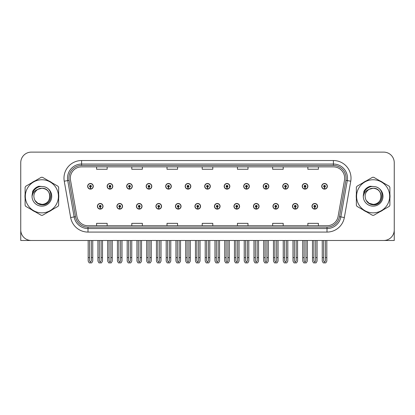<?xml version="1.0" encoding="UTF-8"?>
<svg xmlns="http://www.w3.org/2000/svg" width="415" height="415" viewBox="0 0 415 415"><rect width="100%" height="100%" fill="white"/><g stroke="black" fill="none" stroke-linecap="round" stroke-linejoin="round"><path stroke-width="0.62" d="M272.956 206.302A2.817 2.817 0 0 0 275.773 209.119A2.817 2.817 0 0 0 278.589 206.302A2.817 2.817 0 0 0 275.773 203.485A2.817 2.817 0 0 0 272.956 206.302M253.446 206.302A2.817 2.817 0 0 0 256.263 209.119A2.817 2.817 0 0 0 259.079 206.302A2.817 2.817 0 0 0 256.263 203.485A2.817 2.817 0 0 0 253.446 206.302M233.941 206.302A2.817 2.817 0 0 0 236.758 209.119A2.817 2.817 0 0 0 239.574 206.302A2.817 2.817 0 0 0 236.758 203.485A2.817 2.817 0 0 0 233.941 206.302M214.436 206.302A2.817 2.817 0 0 0 217.253 209.119A2.817 2.817 0 0 0 220.069 206.302A2.817 2.817 0 0 0 217.253 203.485A2.817 2.817 0 0 0 214.436 206.302M194.931 206.302A2.817 2.817 0 0 0 197.748 209.119A2.817 2.817 0 0 0 200.564 206.302A2.817 2.817 0 0 0 197.748 203.485A2.817 2.817 0 0 0 194.931 206.302M175.426 206.302A2.817 2.817 0 0 0 178.243 209.119A2.817 2.817 0 0 0 181.059 206.302A2.817 2.817 0 0 0 178.243 203.485A2.817 2.817 0 0 0 175.426 206.302M155.921 206.302A2.817 2.817 0 0 0 158.738 209.119A2.817 2.817 0 0 0 161.554 206.302A2.817 2.817 0 0 0 158.738 203.485A2.817 2.817 0 0 0 155.921 206.302M136.411 206.302A2.817 2.817 0 0 0 139.227 209.119A2.817 2.817 0 0 0 142.044 206.302A2.817 2.817 0 0 0 139.227 203.485A2.817 2.817 0 0 0 136.411 206.302M116.906 206.302A2.817 2.817 0 0 0 119.722 209.119A2.817 2.817 0 0 0 122.539 206.302A2.817 2.817 0 0 0 119.722 203.485A2.817 2.817 0 0 0 116.906 206.302M97.401 206.302A2.817 2.817 0 0 0 100.217 209.119A2.817 2.817 0 0 0 103.034 206.302A2.817 2.817 0 0 0 100.217 203.485A2.817 2.817 0 0 0 97.401 206.302M292.461 206.302A2.817 2.817 0 0 0 295.278 209.119A2.817 2.817 0 0 0 298.095 206.302A2.817 2.817 0 0 0 295.278 203.485A2.817 2.817 0 0 0 292.461 206.302M302.213 186.304A2.817 2.817 0 0 0 305.03 189.121A2.817 2.817 0 0 0 307.847 186.304A2.817 2.817 0 0 0 305.03 183.487A2.817 2.817 0 0 0 302.213 186.304M282.708 186.304A2.817 2.817 0 0 0 285.525 189.121A2.817 2.817 0 0 0 288.342 186.304A2.817 2.817 0 0 0 285.525 183.487A2.817 2.817 0 0 0 282.708 186.304M263.203 186.304A2.817 2.817 0 0 0 266.02 189.121A2.817 2.817 0 0 0 268.837 186.304A2.817 2.817 0 0 0 266.02 183.487A2.817 2.817 0 0 0 263.203 186.304M243.693 186.304A2.817 2.817 0 0 0 246.51 189.121A2.817 2.817 0 0 0 249.327 186.304A2.817 2.817 0 0 0 246.51 183.487A2.817 2.817 0 0 0 243.693 186.304M224.188 186.304A2.817 2.817 0 0 0 227.005 189.121A2.817 2.817 0 0 0 229.822 186.304A2.817 2.817 0 0 0 227.005 183.487A2.817 2.817 0 0 0 224.188 186.304M204.683 186.304A2.817 2.817 0 0 0 207.5 189.121A2.817 2.817 0 0 0 210.317 186.304A2.817 2.817 0 0 0 207.5 183.487A2.817 2.817 0 0 0 204.683 186.304M185.178 186.304A2.817 2.817 0 0 0 187.995 189.121A2.817 2.817 0 0 0 190.812 186.304A2.817 2.817 0 0 0 187.995 183.487A2.817 2.817 0 0 0 185.178 186.304M165.673 186.304A2.817 2.817 0 0 0 168.49 189.121A2.817 2.817 0 0 0 171.307 186.304A2.817 2.817 0 0 0 168.49 183.487A2.817 2.817 0 0 0 165.673 186.304M146.163 186.304A2.817 2.817 0 0 0 148.98 189.121A2.817 2.817 0 0 0 151.797 186.304A2.817 2.817 0 0 0 148.98 183.487A2.817 2.817 0 0 0 146.163 186.304M126.658 186.304A2.817 2.817 0 0 0 129.475 189.121A2.817 2.817 0 0 0 132.292 186.304A2.817 2.817 0 0 0 129.475 183.487A2.817 2.817 0 0 0 126.658 186.304M107.153 186.304A2.817 2.817 0 0 0 109.97 189.121A2.817 2.817 0 0 0 112.787 186.304A2.817 2.817 0 0 0 109.97 183.487A2.817 2.817 0 0 0 107.153 186.304M87.648 186.304A2.817 2.817 0 0 0 90.465 189.121A2.817 2.817 0 0 0 93.282 186.304A2.817 2.817 0 0 0 90.465 183.487A2.817 2.817 0 0 0 87.648 186.304M311.966 206.302A2.817 2.817 0 0 0 314.783 209.119A2.817 2.817 0 0 0 317.6 206.302A2.817 2.817 0 0 0 314.783 203.485A2.817 2.817 0 0 0 311.966 206.302M321.718 186.304A2.817 2.817 0 0 0 324.535 189.121A2.817 2.817 0 0 0 327.352 186.304A2.817 2.817 0 0 0 324.535 183.487A2.817 2.817 0 0 0 321.718 186.304M361.859 240.493L394.25 240.493L394.25 162.68A10.562 10.562 0 0 0 383.688 152.118L31.312 152.118A10.562 10.562 0 0 0 20.75 162.68L20.75 240.493L53.141 240.493M25.108 194.194A16.901 16.901 0 0 0 25.108 198.412M31.665 209.772A16.901 16.901 0 0 0 35.317 211.878M48.436 211.878A16.901 16.901 0 0 0 52.088 209.772M58.645 198.412A16.901 16.901 0 0 0 58.645 194.194M356.355 194.194A16.901 16.901 0 0 0 356.355 198.412M362.912 209.772A16.901 16.901 0 0 0 366.564 211.878M379.684 211.878A16.901 16.901 0 0 0 383.336 209.772M389.893 198.412A16.901 16.901 0 0 0 389.893 194.194M70.327 178.134A11.267 11.267 0 0 1 81.594 166.866L333.406 166.866A11.267 11.267 0 0 1 344.502 180.094L338.095 216.428A11.267 11.267 0 0 1 326.999 225.739L88.001 225.739A11.267 11.267 0 0 1 76.905 216.428L70.498 180.094A11.267 11.267 0 0 1 70.327 178.134M68.916 178.134A12.673 12.673 0 0 0 69.108 180.338L75.514 216.672A12.673 12.673 0 0 0 88.001 227.145L326.999 227.145A12.673 12.673 0 0 0 339.486 216.672L345.892 180.338A12.673 12.673 0 0 0 333.406 165.46L81.594 165.46A12.673 12.673 0 0 0 68.916 178.134M64.252 181.194A17.606 17.606 0 0 1 81.594 160.532L333.406 160.532A17.606 17.606 0 0 1 350.748 181.194L344.341 217.527A17.606 17.606 0 0 1 326.999 232.078L88.001 232.078A17.606 17.606 0 0 1 70.659 217.527L64.252 181.194L67.723 180.582A14.084 14.084 0 0 1 81.594 164.05L333.406 164.05A14.084 14.084 0 0 1 347.277 180.582L340.871 216.915A14.084 14.084 0 0 1 326.999 228.556L88.001 228.556A14.084 14.084 0 0 1 74.129 216.915L67.723 180.582A14.084 14.084 0 0 1 67.51 178.134M52.088 182.833A16.901 16.901 0 0 0 48.436 180.727M35.317 180.727A16.901 16.901 0 0 0 31.665 182.833M383.336 182.833A16.901 16.901 0 0 0 379.684 180.727M366.564 180.727A16.901 16.901 0 0 0 362.912 182.833M383.688 152.118L31.312 152.118M20.75 162.68L20.75 229.931A10.562 10.562 0 0 0 31.312 240.493L383.688 240.493A10.562 10.562 0 0 0 394.25 229.931L394.25 162.68M202.219 166.866L202.219 169.253L212.781 169.253L212.781 166.866M167.012 166.866L167.012 169.253L177.573 169.253L177.573 166.866M131.799 166.866L131.799 169.253L142.361 169.253L142.361 166.866M96.591 166.866L96.591 169.253L107.153 169.253L107.153 166.866M237.427 166.866L237.427 169.253L247.988 169.253L247.988 166.866M272.639 166.866L272.639 169.253L283.201 169.253L283.201 166.866M307.847 166.866L307.847 169.253L318.409 169.253L318.409 166.866M212.781 225.739L212.781 223.353L202.219 223.353L202.219 225.739M177.573 225.739L177.573 223.353L167.012 223.353L167.012 225.739M142.361 225.739L142.361 223.353L131.799 223.353L131.799 225.739M107.153 225.739L107.153 223.353L96.591 223.353L96.591 225.739M247.988 225.739L247.988 223.353L237.427 223.353L237.427 225.739M283.201 225.739L283.201 223.353L272.639 223.353L272.639 225.739M318.409 225.739L318.409 223.353L307.847 223.353L307.847 225.739M315.665 240.493L315.665 260.869L314.783 262.13L313.901 260.869L313.901 257.601L312.495 257.601L312.495 261.123L313.512 262.882L316.054 262.882L317.07 261.123L317.07 240.493M314.746 207.184L314.669 208.942A2.64 2.64 0 0 1 312.142 206.302A2.64 2.64 0 0 1 314.783 203.661A2.64 2.64 0 0 1 317.423 206.302A2.64 2.64 0 0 1 314.897 208.942L314.819 207.184A0.882 0.882 0 0 0 315.665 206.302A0.882 0.882 0 0 0 314.783 205.425A0.882 0.882 0 0 0 313.901 206.302A0.882 0.882 0 0 0 314.746 207.184L314.767 206.654A0.353 0.353 0 0 1 314.43 206.302A0.353 0.353 0 0 1 314.783 205.949A0.353 0.353 0 0 1 315.135 206.302A0.353 0.353 0 0 1 314.798 206.654L314.819 207.184M312.495 240.493L312.495 257.601M313.901 240.493L313.901 257.601M315.665 257.601L317.07 257.601M325.417 240.493L325.417 260.869L324.535 262.13L323.653 260.869L323.653 257.601L322.248 257.601L322.248 261.123L323.264 262.882L325.806 262.882L326.823 261.123L326.823 240.493M324.499 187.186L324.421 188.944A2.64 2.64 0 0 1 321.895 186.304A2.64 2.64 0 0 1 324.535 183.663A2.64 2.64 0 0 1 327.176 186.304A2.64 2.64 0 0 1 324.649 188.944L324.572 187.186A0.882 0.882 0 0 0 325.417 186.304A0.882 0.882 0 0 0 324.535 185.422A0.882 0.882 0 0 0 323.653 186.304A0.882 0.882 0 0 0 324.499 187.186L324.52 186.657A0.353 0.353 0 0 1 324.182 186.304A0.353 0.353 0 0 1 324.535 185.951A0.353 0.353 0 0 1 324.888 186.304A0.353 0.353 0 0 1 324.551 186.657L324.572 187.186M322.248 240.493L322.248 257.601M323.653 240.493L323.653 257.601M325.417 257.601L326.823 257.601M296.154 240.493L296.154 260.869L295.278 262.13L294.396 260.869L294.396 257.601L292.99 257.601L292.99 261.123L294.007 262.882L296.549 262.882L297.565 261.123L297.565 240.493M295.236 207.184L295.164 208.942A2.64 2.64 0 0 1 292.637 206.302A2.64 2.64 0 0 1 295.278 203.661A2.64 2.64 0 0 1 297.918 206.302A2.64 2.64 0 0 1 295.392 208.942L295.314 207.184A0.882 0.882 0 0 0 296.154 206.302A0.882 0.882 0 0 0 295.278 205.425A0.882 0.882 0 0 0 294.396 206.302A0.882 0.882 0 0 0 295.236 207.184L295.262 206.654A0.353 0.353 0 0 1 294.925 206.302A0.353 0.353 0 0 1 295.278 205.949A0.353 0.353 0 0 1 295.63 206.302A0.353 0.353 0 0 1 295.293 206.654L295.314 207.184M292.99 240.493L292.99 257.601M294.396 240.493L294.396 257.601M296.154 257.601L297.565 257.601M276.649 240.493L276.649 260.869L275.773 262.13L274.891 260.869L274.891 257.601L273.48 257.601L273.48 261.123L274.497 262.882L277.044 262.882L278.06 261.123L278.06 240.493M275.731 207.184L275.653 208.942A2.64 2.64 0 0 1 273.132 206.302A2.64 2.64 0 0 1 275.773 203.661A2.64 2.64 0 0 1 278.413 206.302A2.64 2.64 0 0 1 275.887 208.942L275.809 207.184A0.882 0.882 0 0 0 276.649 206.302A0.882 0.882 0 0 0 275.773 205.425A0.882 0.882 0 0 0 274.891 206.302A0.882 0.882 0 0 0 275.731 207.184L275.757 206.654A0.353 0.353 0 0 1 275.42 206.302A0.353 0.353 0 0 1 275.773 205.949A0.353 0.353 0 0 1 276.125 206.302A0.353 0.353 0 0 1 275.788 206.654L275.809 207.184M273.48 240.493L273.48 257.601M274.891 240.493L274.891 257.601M276.649 257.601L278.06 257.601M257.144 240.493L257.144 260.869L256.263 262.13L255.386 260.869L255.386 257.601L253.975 257.601L253.975 261.123L254.992 262.882L257.539 262.882L258.555 261.123L258.555 240.493M256.226 207.184L256.148 208.942A2.64 2.64 0 0 1 253.622 206.302A2.64 2.64 0 0 1 256.263 203.661A2.64 2.64 0 0 1 258.908 206.302A2.64 2.64 0 0 1 256.382 208.942L256.304 207.184A0.882 0.882 0 0 0 257.144 206.302A0.882 0.882 0 0 0 256.263 205.425A0.882 0.882 0 0 0 255.386 206.302A0.882 0.882 0 0 0 256.226 207.184L256.247 206.654A0.353 0.353 0 0 1 255.915 206.302A0.353 0.353 0 0 1 256.263 205.949A0.353 0.353 0 0 1 256.615 206.302A0.353 0.353 0 0 1 256.278 206.654L256.304 207.184M253.975 240.493L253.975 257.601M255.386 240.493L255.386 257.601M257.144 257.601L258.555 257.601M305.912 240.493L305.912 260.869L305.03 262.13L304.148 260.869L304.148 257.601L302.743 257.601L302.743 261.123L303.759 262.882L306.301 262.882L307.318 261.123L307.318 240.493M304.994 187.186L304.916 188.944A2.64 2.64 0 0 1 302.39 186.304A2.64 2.64 0 0 1 305.03 183.663A2.64 2.64 0 0 1 307.671 186.304A2.64 2.64 0 0 1 305.144 188.944L305.067 187.186A0.882 0.882 0 0 0 305.912 186.304A0.882 0.882 0 0 0 305.03 185.422A0.882 0.882 0 0 0 304.148 186.304A0.882 0.882 0 0 0 304.994 187.186L305.015 186.657A0.353 0.353 0 0 1 304.677 186.304A0.353 0.353 0 0 1 305.03 185.951A0.353 0.353 0 0 1 305.383 186.304A0.353 0.353 0 0 1 305.046 186.657L305.067 187.186M302.743 240.493L302.743 257.601M304.148 240.493L304.148 257.601M305.912 257.601L307.318 257.601M286.402 240.493L286.402 260.869L285.525 262.13L284.643 260.869L284.643 257.601L283.238 257.601L283.238 261.123L284.249 262.882L286.796 262.882L287.813 261.123L287.813 240.493M285.484 187.186L285.411 188.944A2.64 2.64 0 0 1 282.885 186.304A2.64 2.64 0 0 1 285.525 183.663A2.64 2.64 0 0 1 288.166 186.304A2.64 2.64 0 0 1 285.639 188.944L285.562 187.186A0.882 0.882 0 0 0 286.402 186.304A0.882 0.882 0 0 0 285.525 185.422A0.882 0.882 0 0 0 284.643 186.304A0.882 0.882 0 0 0 285.484 187.186L285.51 186.657A0.353 0.353 0 0 1 285.172 186.304A0.353 0.353 0 0 1 285.525 185.951A0.353 0.353 0 0 1 285.878 186.304A0.353 0.353 0 0 1 285.541 186.657L285.562 187.186M283.238 240.493L283.238 257.601M284.643 240.493L284.643 257.601M286.402 257.601L287.813 257.601M266.897 240.493L266.897 260.869L266.02 262.13L265.138 260.869L265.138 257.601L263.727 257.601L263.727 261.123L264.744 262.882L267.291 262.882L268.308 261.123L268.308 240.493M265.979 187.186L265.901 188.944A2.64 2.64 0 0 1 263.375 186.304A2.64 2.64 0 0 1 266.02 183.663A2.64 2.64 0 0 1 268.661 186.304A2.64 2.64 0 0 1 266.134 188.944L266.057 187.186A0.882 0.882 0 0 0 266.897 186.304A0.882 0.882 0 0 0 266.02 185.422A0.882 0.882 0 0 0 265.138 186.304A0.882 0.882 0 0 0 265.979 187.186L266.005 186.657A0.353 0.353 0 0 1 265.667 186.304A0.353 0.353 0 0 1 266.02 185.951A0.353 0.353 0 0 1 266.368 186.304A0.353 0.353 0 0 1 266.036 186.657L266.057 187.186M263.727 240.493L263.727 257.601M265.138 240.493L265.138 257.601M266.897 257.601L268.308 257.601M247.392 240.493L247.392 260.869L246.51 262.13L245.633 260.869L245.633 257.601L244.222 257.601L244.222 261.123L245.239 262.882L247.786 262.882L248.803 261.123L248.803 240.493M246.474 187.186L246.396 188.944A2.64 2.64 0 0 1 243.87 186.304A2.64 2.64 0 0 1 246.51 183.663A2.64 2.64 0 0 1 249.15 186.304A2.64 2.64 0 0 1 246.629 188.944L246.552 187.186A0.882 0.882 0 0 0 247.392 186.304A0.882 0.882 0 0 0 246.51 185.422A0.882 0.882 0 0 0 245.633 186.304A0.882 0.882 0 0 0 246.474 187.186L246.494 186.657A0.353 0.353 0 0 1 246.157 186.304A0.353 0.353 0 0 1 246.51 185.951A0.353 0.353 0 0 1 246.863 186.304A0.353 0.353 0 0 1 246.526 186.657L246.552 187.186M244.222 240.493L244.222 257.601M245.633 240.493L245.633 257.601M247.392 257.601L248.803 257.601M49.919 196.015A8.051 8.051 0 0 0 37.848 189.333C33.906 192.14 32.899 195.761 34.834 200.201L34.943 200.393A8.051 8.051 0 0 0 41.873 204.351C52.259 204.854 52.259 187.751 41.873 188.254L37.848 189.333L41.873 188.254C52.259 187.751 52.259 204.854 41.873 204.351A8.051 8.051 0 0 0 49.925 196.305C49.447 191.414 46.765 188.732 41.873 188.254C52.259 187.751 52.259 204.854 41.873 204.351C52.259 204.854 52.259 187.751 41.873 188.254C52.259 187.751 52.259 204.854 41.873 204.351C52.259 204.854 52.259 187.751 41.873 188.254C52.259 187.751 52.259 204.854 41.873 204.351L37.853 203.272L34.943 200.393L37.853 203.272L41.873 204.351L37.853 203.272L34.943 200.393L37.853 203.272L41.873 204.351L37.853 203.272L34.943 200.393L37.853 203.272L41.873 204.351L37.853 203.272L34.943 200.393C36.484 203.106 38.792 204.585 41.873 204.823C52.638 205.726 54.318 188.566 43.938 186.683L38.948 186.252C36.167 187.108 34.072 188.804 32.661 191.341L32.038 196.518A9.836 9.836 0 0 0 41.873 206.141A9.836 9.836 0 0 0 43.938 186.683M41.873 212.854A16.548 16.548 0 0 0 58.422 196.305A16.548 16.548 0 0 0 41.873 179.757A16.548 16.548 0 0 0 25.325 196.305A16.548 16.548 0 0 0 41.873 212.854M41.873 215.318A19.012 19.012 0 0 0 42.496 215.307L58.022 206.343A19.012 19.012 0 0 0 58.645 205.264L58.645 187.341A19.012 19.012 0 0 0 58.022 186.262L42.496 177.298A19.012 19.012 0 0 0 41.251 177.298L25.73 186.262A19.012 19.012 0 0 0 25.108 187.341L25.108 205.264A19.012 19.012 0 0 0 25.73 206.343L41.251 215.307A19.012 19.012 0 0 0 41.873 215.318M32.038 196.305C31.971 190.724 37.039 186.195 41.873 186.465M32.038 196.518C32.609 193.048 34.544 190.656 37.848 189.333M38.891 186.268L36.639 187.238L32.671 191.32L36.639 187.238L38.891 186.268L36.639 187.238L32.661 191.341L36.639 187.238L38.891 186.268L36.639 187.238L32.671 191.32L36.639 187.238L38.891 186.268L36.639 187.238L32.661 191.341L36.639 187.238L38.948 186.252L35.332 188.135M381.167 196.015A8.051 8.051 0 0 0 369.096 189.333C365.153 192.14 364.147 195.761 366.082 200.201L366.191 200.393A8.051 8.051 0 0 0 373.127 204.351C383.507 204.854 383.507 187.751 373.127 188.254L369.096 189.333L373.127 188.254C383.507 187.751 383.507 204.854 373.127 204.351A8.051 8.051 0 0 0 381.172 196.305C380.695 191.414 378.013 188.732 373.127 188.254C383.507 187.751 383.507 204.854 373.127 204.351C383.507 204.854 383.507 187.751 373.127 188.254C383.507 187.751 383.507 204.854 373.127 204.351C383.507 204.854 383.507 187.751 373.127 188.254C383.507 187.751 383.507 204.854 373.127 204.351L369.101 203.272L366.191 200.393L369.101 203.272L373.127 204.351L369.101 203.272L366.191 200.393L369.101 203.272L373.127 204.351L369.101 203.272L366.191 200.393L369.101 203.272L373.127 204.351L369.101 203.272L366.191 200.393C367.732 203.106 370.045 204.585 373.127 204.823C383.891 205.726 385.566 188.566 375.191 186.683L370.201 186.252C367.415 187.108 365.319 188.804 363.908 191.341L363.291 196.518A9.836 9.836 0 0 0 373.127 206.141A9.836 9.836 0 0 0 375.191 186.683M373.127 212.854A16.548 16.548 0 0 0 389.675 196.305A16.548 16.548 0 0 0 373.127 179.757A16.548 16.548 0 0 0 356.578 196.305A16.548 16.548 0 0 0 373.127 212.854M373.127 215.318A19.012 19.012 0 0 0 373.749 215.307L389.27 206.343A19.012 19.012 0 0 0 389.893 205.264L389.893 187.341A19.012 19.012 0 0 0 389.27 186.262L373.749 177.298A19.012 19.012 0 0 0 372.504 177.298L356.978 186.262A19.012 19.012 0 0 0 356.355 187.341L356.355 205.264A19.012 19.012 0 0 0 356.978 206.343L372.504 215.307A19.012 19.012 0 0 0 373.127 215.318M363.286 196.305C363.224 190.724 368.287 186.195 373.127 186.465M363.291 196.518C363.856 193.048 365.797 190.656 369.096 189.333M363.919 191.32L367.892 187.238L370.139 186.268L367.892 187.238L363.919 191.32L367.892 187.238L370.139 186.268L367.892 187.238L363.919 191.32L367.892 187.238L370.139 186.268L367.892 187.238L363.908 191.341L367.892 187.238L370.201 186.252L366.58 188.135M370.139 186.268L367.892 187.238L363.908 191.341M237.639 240.493L237.639 260.869L236.758 262.13L235.881 260.869L235.881 257.601L234.47 257.601L234.47 261.123L235.487 262.882L238.034 262.882L239.045 261.123L239.045 240.493M236.721 207.184L236.643 208.942A2.64 2.64 0 0 1 234.117 206.302A2.64 2.64 0 0 1 236.758 203.661A2.64 2.64 0 0 1 239.398 206.302A2.64 2.64 0 0 1 236.872 208.942L236.799 207.184A0.882 0.882 0 0 0 237.639 206.302A0.882 0.882 0 0 0 236.758 205.425A0.882 0.882 0 0 0 235.881 206.302A0.882 0.882 0 0 0 236.721 207.184L236.742 206.654A0.353 0.353 0 0 1 236.405 206.302A0.353 0.353 0 0 1 236.758 205.949A0.353 0.353 0 0 1 237.11 206.302A0.353 0.353 0 0 1 236.773 206.654L236.799 207.184M234.47 240.493L234.47 257.601M235.881 240.493L235.881 257.601M237.639 257.601L239.045 257.601M218.134 240.493L218.134 260.869L217.253 262.13L216.371 260.869L216.371 257.601L214.965 257.601L214.965 261.123L215.982 262.882L218.523 262.882L219.54 261.123L219.54 240.493M217.216 207.184L217.138 208.942A2.64 2.64 0 0 1 214.612 206.302A2.64 2.64 0 0 1 217.253 203.661A2.64 2.64 0 0 1 219.893 206.302A2.64 2.64 0 0 1 217.367 208.942L217.289 207.184A0.882 0.882 0 0 0 218.134 206.302A0.882 0.882 0 0 0 217.253 205.425A0.882 0.882 0 0 0 216.371 206.302A0.882 0.882 0 0 0 217.216 207.184L217.237 206.654A0.353 0.353 0 0 1 216.9 206.302A0.353 0.353 0 0 1 217.253 205.949A0.353 0.353 0 0 1 217.605 206.302A0.353 0.353 0 0 1 217.268 206.654L217.289 207.184M214.965 240.493L214.965 257.601M216.371 240.493L216.371 257.601M218.134 257.601L219.54 257.601M198.629 240.493L198.629 260.869L197.748 262.13L196.866 260.869L196.866 257.601L195.46 257.601L195.46 261.123L196.477 262.882L199.018 262.882L200.035 261.123L200.035 240.493M197.711 207.184L197.633 208.942A2.64 2.64 0 0 1 195.107 206.302A2.64 2.64 0 0 1 197.748 203.661A2.64 2.64 0 0 1 200.388 206.302A2.64 2.64 0 0 1 197.862 208.942L197.784 207.184A0.882 0.882 0 0 0 198.629 206.302A0.882 0.882 0 0 0 197.748 205.425A0.882 0.882 0 0 0 196.866 206.302A0.882 0.882 0 0 0 197.711 207.184L197.732 206.654A0.353 0.353 0 0 1 197.395 206.302A0.353 0.353 0 0 1 197.748 205.949A0.353 0.353 0 0 1 198.1 206.302A0.353 0.353 0 0 1 197.763 206.654L197.784 207.184M195.46 240.493L195.46 257.601M196.866 240.493L196.866 257.601M198.629 257.601L200.035 257.601M227.887 240.493L227.887 260.869L227.005 262.13L226.123 260.869L226.123 257.601L224.717 257.601L224.717 261.123L225.734 262.882L228.276 262.882L229.293 261.123L229.293 240.493M226.969 187.186L226.891 188.944A2.64 2.64 0 0 1 224.365 186.304A2.64 2.64 0 0 1 227.005 183.663A2.64 2.64 0 0 1 229.645 186.304A2.64 2.64 0 0 1 227.119 188.944L227.047 187.186A0.882 0.882 0 0 0 227.887 186.304A0.882 0.882 0 0 0 227.005 185.422A0.882 0.882 0 0 0 226.123 186.304A0.882 0.882 0 0 0 226.969 187.186L226.989 186.657A0.353 0.353 0 0 1 226.652 186.304A0.353 0.353 0 0 1 227.005 185.951A0.353 0.353 0 0 1 227.358 186.304A0.353 0.353 0 0 1 227.021 186.657L227.047 187.186M224.717 240.493L224.717 257.601M226.123 240.493L226.123 257.601M227.887 257.601L229.293 257.601M208.382 240.493L208.382 260.869L207.5 262.13L206.618 260.869L206.618 257.601L205.212 257.601L205.212 261.123L206.229 262.882L208.771 262.882L209.788 261.123L209.788 240.493M207.464 187.186L207.386 188.944A2.64 2.64 0 0 1 204.86 186.304A2.64 2.64 0 0 1 207.5 183.663A2.64 2.64 0 0 1 210.14 186.304A2.64 2.64 0 0 1 207.614 188.944L207.536 187.186A0.882 0.882 0 0 0 208.382 186.304A0.882 0.882 0 0 0 207.5 185.422A0.882 0.882 0 0 0 206.618 186.304A0.882 0.882 0 0 0 207.464 187.186L207.484 186.657A0.353 0.353 0 0 1 207.147 186.304A0.353 0.353 0 0 1 207.5 185.951A0.353 0.353 0 0 1 207.853 186.304A0.353 0.353 0 0 1 207.516 186.657L207.536 187.186M205.212 240.493L205.212 257.601M206.618 240.493L206.618 257.601M208.382 257.601L209.788 257.601M188.877 240.493L188.877 260.869L187.995 262.13L187.113 260.869L187.113 257.601L185.707 257.601L185.707 261.123L186.724 262.882L189.266 262.882L190.283 261.123L190.283 240.493M187.954 187.186L187.881 188.944A2.64 2.64 0 0 1 185.355 186.304A2.64 2.64 0 0 1 187.995 183.663A2.64 2.64 0 0 1 190.635 186.304A2.64 2.64 0 0 1 188.109 188.944L188.031 187.186A0.882 0.882 0 0 0 188.877 186.304A0.882 0.882 0 0 0 187.995 185.422A0.882 0.882 0 0 0 187.113 186.304A0.882 0.882 0 0 0 187.954 187.186L187.979 186.657A0.353 0.353 0 0 1 187.642 186.304A0.353 0.353 0 0 1 187.995 185.951A0.353 0.353 0 0 1 188.348 186.304A0.353 0.353 0 0 1 188.011 186.657L188.031 187.186M185.707 240.493L185.707 257.601M187.113 240.493L187.113 257.601M188.877 257.601L190.283 257.601M179.119 240.493L179.119 260.869L178.243 262.13L177.361 260.869L177.361 257.601L175.955 257.601L175.955 261.123L176.966 262.882L179.513 262.882L180.53 261.123L180.53 240.493M178.201 207.184L178.128 208.942A2.64 2.64 0 0 1 175.602 206.302A2.64 2.64 0 0 1 178.243 203.661A2.64 2.64 0 0 1 180.883 206.302A2.64 2.64 0 0 1 178.357 208.942L178.279 207.184A0.882 0.882 0 0 0 179.119 206.302A0.882 0.882 0 0 0 178.243 205.425A0.882 0.882 0 0 0 177.361 206.302A0.882 0.882 0 0 0 178.201 207.184L178.227 206.654A0.353 0.353 0 0 1 177.89 206.302A0.353 0.353 0 0 1 178.243 205.949A0.353 0.353 0 0 1 178.595 206.302A0.353 0.353 0 0 1 178.258 206.654L178.279 207.184M175.955 240.493L175.955 257.601M177.361 240.493L177.361 257.601M179.119 257.601L180.53 257.601M159.614 240.493L159.614 260.869L158.738 262.13L157.856 260.869L157.856 257.601L156.445 257.601L156.445 261.123L157.461 262.882L160.008 262.882L161.025 261.123L161.025 240.493M158.696 207.184L158.618 208.942A2.64 2.64 0 0 1 156.092 206.302A2.64 2.64 0 0 1 158.738 203.661A2.64 2.64 0 0 1 161.378 206.302A2.64 2.64 0 0 1 158.852 208.942L158.774 207.184A0.882 0.882 0 0 0 159.614 206.302A0.882 0.882 0 0 0 158.738 205.425A0.882 0.882 0 0 0 157.856 206.302A0.882 0.882 0 0 0 158.696 207.184L158.722 206.654A0.353 0.353 0 0 1 158.385 206.302A0.353 0.353 0 0 1 158.738 205.949A0.353 0.353 0 0 1 159.085 206.302A0.353 0.353 0 0 1 158.753 206.654L158.774 207.184M156.445 240.493L156.445 257.601M157.856 240.493L157.856 257.601M159.614 257.601L161.025 257.601M140.109 240.493L140.109 260.869L139.227 262.13L138.351 260.869L138.351 257.601L136.94 257.601L136.94 261.123L137.956 262.882L140.503 262.882L141.52 261.123L141.52 240.493M139.191 207.184L139.113 208.942A2.64 2.64 0 0 1 136.587 206.302A2.64 2.64 0 0 1 139.227 203.661A2.64 2.64 0 0 1 141.868 206.302A2.64 2.64 0 0 1 139.347 208.942L139.269 207.184A0.882 0.882 0 0 0 140.109 206.302A0.882 0.882 0 0 0 139.227 205.425A0.882 0.882 0 0 0 138.351 206.302A0.882 0.882 0 0 0 139.191 207.184L139.212 206.654A0.353 0.353 0 0 1 138.875 206.302A0.353 0.353 0 0 1 139.227 205.949A0.353 0.353 0 0 1 139.58 206.302A0.353 0.353 0 0 1 139.243 206.654L139.269 207.184M136.94 240.493L136.94 257.601M138.351 240.493L138.351 257.601M140.109 257.601L141.52 257.601M120.604 240.493L120.604 260.869L119.722 262.13L118.846 260.869L118.846 257.601L117.435 257.601L117.435 261.123L118.451 262.882L120.993 262.882L122.01 261.123L122.01 240.493M119.686 207.184L119.608 208.942A2.64 2.64 0 0 1 117.082 206.302A2.64 2.64 0 0 1 119.722 203.661A2.64 2.64 0 0 1 122.363 206.302A2.64 2.64 0 0 1 119.836 208.942L119.764 207.184A0.882 0.882 0 0 0 120.604 206.302A0.882 0.882 0 0 0 119.722 205.425A0.882 0.882 0 0 0 118.846 206.302A0.882 0.882 0 0 0 119.686 207.184L119.707 206.654A0.353 0.353 0 0 1 119.37 206.302A0.353 0.353 0 0 1 119.722 205.949A0.353 0.353 0 0 1 120.075 206.302A0.353 0.353 0 0 1 119.738 206.654L119.764 207.184M117.435 240.493L117.435 257.601M118.846 240.493L118.846 257.601M120.604 257.601L122.01 257.601M101.099 240.493L101.099 260.869L100.217 262.13L99.335 260.869L99.335 257.601L97.93 257.601L97.93 261.123L98.946 262.882L101.488 262.882L102.505 261.123L102.505 240.493M100.181 207.184L100.103 208.942A2.64 2.64 0 0 1 97.577 206.302A2.64 2.64 0 0 1 100.217 203.661A2.64 2.64 0 0 1 102.858 206.302A2.64 2.64 0 0 1 100.331 208.942L100.254 207.184A0.882 0.882 0 0 0 101.099 206.302A0.882 0.882 0 0 0 100.217 205.425A0.882 0.882 0 0 0 99.335 206.302A0.882 0.882 0 0 0 100.181 207.184L100.202 206.654A0.353 0.353 0 0 1 99.865 206.302A0.353 0.353 0 0 1 100.217 205.949A0.353 0.353 0 0 1 100.57 206.302A0.353 0.353 0 0 1 100.233 206.654L100.254 207.184M97.93 240.493L97.93 257.601M99.335 240.493L99.335 257.601M101.099 257.601L102.505 257.601M169.367 240.493L169.367 260.869L168.49 262.13L167.608 260.869L167.608 257.601L166.197 257.601L166.197 261.123L167.214 262.882L169.761 262.882L170.778 261.123L170.778 240.493M168.449 187.186L168.371 188.944A2.64 2.64 0 0 1 165.85 186.304A2.64 2.64 0 0 1 168.49 183.663A2.64 2.64 0 0 1 171.13 186.304A2.64 2.64 0 0 1 168.604 188.944L168.526 187.186A0.882 0.882 0 0 0 169.367 186.304A0.882 0.882 0 0 0 168.49 185.422A0.882 0.882 0 0 0 167.608 186.304A0.882 0.882 0 0 0 168.449 187.186L168.474 186.657A0.353 0.353 0 0 1 168.137 186.304A0.353 0.353 0 0 1 168.49 185.951A0.353 0.353 0 0 1 168.843 186.304A0.353 0.353 0 0 1 168.506 186.657L168.526 187.186M166.197 240.493L166.197 257.601M167.608 240.493L167.608 257.601M169.367 257.601L170.778 257.601M149.862 240.493L149.862 260.869L148.98 262.13L148.103 260.869L148.103 257.601L146.692 257.601L146.692 261.123L147.709 262.882L150.256 262.882L151.273 261.123L151.273 240.493M148.944 187.186L148.866 188.944A2.64 2.64 0 0 1 146.339 186.304A2.64 2.64 0 0 1 148.98 183.663A2.64 2.64 0 0 1 151.625 186.304A2.64 2.64 0 0 1 149.099 188.944L149.021 187.186A0.882 0.882 0 0 0 149.862 186.304A0.882 0.882 0 0 0 148.98 185.422A0.882 0.882 0 0 0 148.103 186.304A0.882 0.882 0 0 0 148.944 187.186L148.964 186.657A0.353 0.353 0 0 1 148.632 186.304A0.353 0.353 0 0 1 148.98 185.951A0.353 0.353 0 0 1 149.333 186.304A0.353 0.353 0 0 1 148.995 186.657L149.021 187.186M146.692 240.493L146.692 257.601M148.103 240.493L148.103 257.601M149.862 257.601L151.273 257.601M130.357 240.493L130.357 260.869L129.475 262.13L128.598 260.869L128.598 257.601L127.187 257.601L127.187 261.123L128.204 262.882L130.751 262.882L131.763 261.123L131.763 240.493M129.439 187.186L129.361 188.944A2.64 2.64 0 0 1 126.834 186.304A2.64 2.64 0 0 1 129.475 183.663A2.64 2.64 0 0 1 132.115 186.304A2.64 2.64 0 0 1 129.589 188.944L129.516 187.186A0.882 0.882 0 0 0 130.357 186.304A0.882 0.882 0 0 0 129.475 185.422A0.882 0.882 0 0 0 128.598 186.304A0.882 0.882 0 0 0 129.439 187.186L129.459 186.657A0.353 0.353 0 0 1 129.122 186.304A0.353 0.353 0 0 1 129.475 185.951A0.353 0.353 0 0 1 129.828 186.304A0.353 0.353 0 0 1 129.49 186.657L129.516 187.186M127.187 240.493L127.187 257.601M128.598 240.493L128.598 257.601M130.357 257.601L131.763 257.601M110.852 240.493L110.852 260.869L109.97 262.13L109.088 260.869L109.088 257.601L107.682 257.601L107.682 261.123L108.699 262.882L111.241 262.882L112.258 261.123L112.258 240.493M109.934 187.186L109.856 188.944A2.64 2.64 0 0 1 107.329 186.304A2.64 2.64 0 0 1 109.97 183.663A2.64 2.64 0 0 1 112.61 186.304A2.64 2.64 0 0 1 110.084 188.944L110.006 187.186A0.882 0.882 0 0 0 110.852 186.304A0.882 0.882 0 0 0 109.97 185.422A0.882 0.882 0 0 0 109.088 186.304A0.882 0.882 0 0 0 109.934 187.186L109.954 186.657A0.353 0.353 0 0 1 109.617 186.304A0.353 0.353 0 0 1 109.97 185.951A0.353 0.353 0 0 1 110.323 186.304A0.353 0.353 0 0 1 109.985 186.657L110.006 187.186M107.682 240.493L107.682 257.601M109.088 240.493L109.088 257.601M110.852 257.601L112.258 257.601M91.347 240.493L91.347 260.869L90.465 262.13L89.583 260.869L89.583 257.601L88.177 257.601L88.177 261.123L89.194 262.882L91.736 262.882L92.753 261.123L92.753 240.493M90.428 187.186L90.351 188.944A2.64 2.64 0 0 1 87.824 186.304A2.64 2.64 0 0 1 90.465 183.663A2.64 2.64 0 0 1 93.105 186.304A2.64 2.64 0 0 1 90.579 188.944L90.501 187.186A0.882 0.882 0 0 0 91.347 186.304A0.882 0.882 0 0 0 90.465 185.422A0.882 0.882 0 0 0 89.583 186.304A0.882 0.882 0 0 0 90.428 187.186L90.449 186.657A0.353 0.353 0 0 1 90.112 186.304A0.353 0.353 0 0 1 90.465 185.951A0.353 0.353 0 0 1 90.818 186.304A0.353 0.353 0 0 1 90.48 186.657L90.501 187.186M88.177 240.493L88.177 257.601M89.583 240.493L89.583 257.601M91.347 257.601L92.753 257.601M333.406 160.532L333.406 165.46M67.723 180.582L69.108 180.338M88.001 232.078L88.001 227.145M326.999 227.145L326.999 232.078M339.486 216.672L344.341 217.527M70.659 217.527L75.514 216.672M345.892 180.338L350.748 181.194M81.594 160.532L81.594 165.46M314.669 208.942A2.64 2.64 0 0 1 312.142 206.302M324.421 188.944A2.64 2.64 0 0 1 321.895 186.304M295.164 208.942A2.64 2.64 0 0 1 292.637 206.302M275.653 208.942A2.64 2.64 0 0 1 273.132 206.302M256.148 208.942A2.64 2.64 0 0 1 253.622 206.302M304.916 188.944A2.64 2.64 0 0 1 302.39 186.304M285.411 188.944A2.64 2.64 0 0 1 282.885 186.304M265.901 188.944A2.64 2.64 0 0 1 263.375 186.304M246.396 188.944A2.64 2.64 0 0 1 243.87 186.304M236.643 208.942A2.64 2.64 0 0 1 234.117 206.302M217.138 208.942A2.64 2.64 0 0 1 214.612 206.302M197.633 208.942A2.64 2.64 0 0 1 195.107 206.302M226.891 188.944A2.64 2.64 0 0 1 224.365 186.304M207.386 188.944A2.64 2.64 0 0 1 204.86 186.304M187.881 188.944A2.64 2.64 0 0 1 185.355 186.304M178.128 208.942A2.64 2.64 0 0 1 175.602 206.302M158.618 208.942A2.64 2.64 0 0 1 156.092 206.302M139.113 208.942A2.64 2.64 0 0 1 136.587 206.302M119.608 208.942A2.64 2.64 0 0 1 117.082 206.302M100.103 208.942A2.64 2.64 0 0 1 97.577 206.302M168.371 188.944A2.64 2.64 0 0 1 165.85 186.304M148.866 188.944A2.64 2.64 0 0 1 146.339 186.304M129.361 188.944A2.64 2.64 0 0 1 126.834 186.304M109.856 188.944A2.64 2.64 0 0 1 107.329 186.304M90.351 188.944A2.64 2.64 0 0 1 87.824 186.304"/></g></svg>
